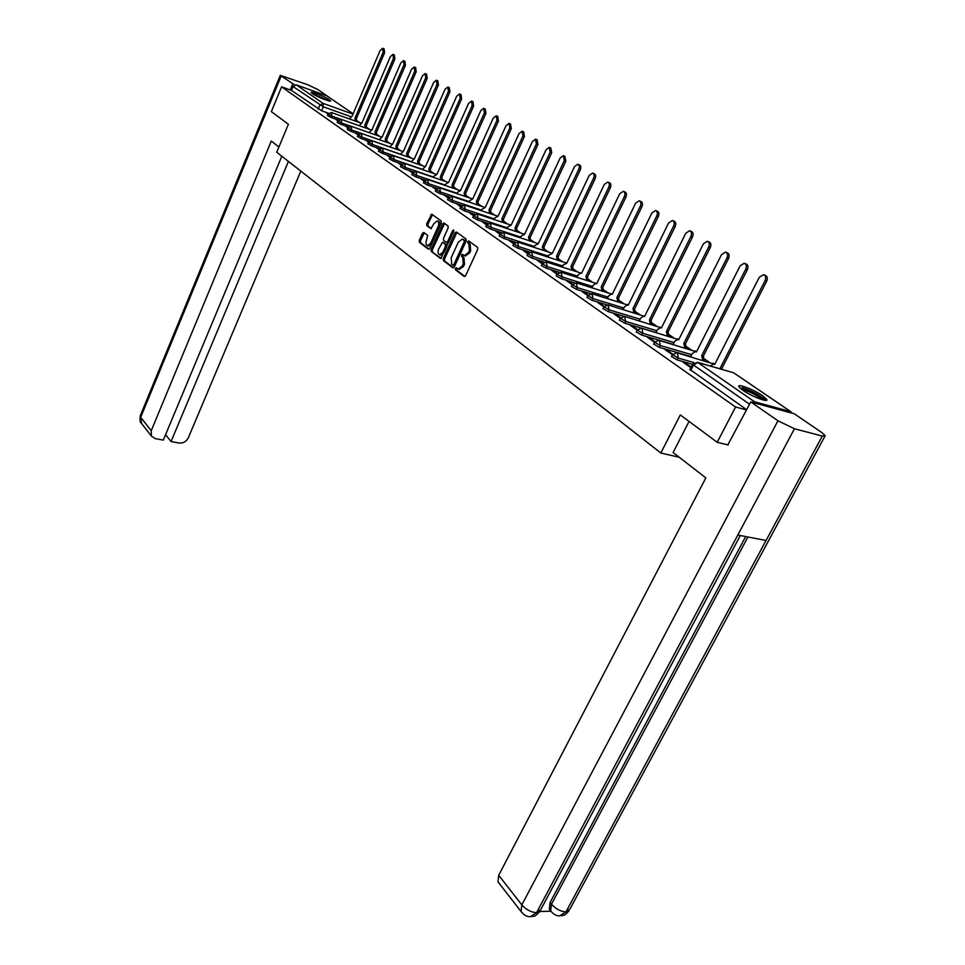 <?xml version="1.0" encoding="UTF-8"?>
<svg xmlns="http://www.w3.org/2000/svg" width="965" height="965" viewBox="0 0 965 965"><rect width="100%" height="100%" fill="white"/><g stroke="black" fill="none" stroke-linecap="round" stroke-linejoin="round"><path stroke-width="1.45" d="M455.396 268.415L455.504 269.862L464.165 276.46L465.649 275.64L477.687 249.428L477.53 247.354L468.713 240.96L467.675 241.552L468.918 243.819L469.424 250.393L468.423 252.577L464.467 255.616L462.38 254.35L461.523 255.025L462.754 257.293L463.248 263.879L462.259 266.05L458.351 269.054L456.252 267.763L455.396 268.415M457.012 268.282L456.747 270.224L464.949 276.472M469.328 241.407L469.014 243.373L470.148 244.205L468.918 243.819M463.152 254.881L462.862 256.835L463.984 257.667L462.754 257.293M742.809 390.246C751.349 396.301 768.743 402.996 766.825 399.51L762.7 395.771C754.135 389.751 737.055 383.165 738.828 386.591L742.809 390.246M312.274 93.581C316.532 96.657 331.345 102.543 330.512 100.843L329.306 99.733C325.012 96.669 310.368 90.831 311.128 92.495L312.274 93.581M423.816 232.481L422.429 233.313L419.268 240.369L419.389 242.336L428.376 249.187L429.775 248.367L441.246 222.915L441.114 220.925L431.753 214.194L426.723 223.711L426.856 225.689L430.945 228.645L434.045 223.434L437.229 220.901C438.894 221.697 439.22 223.554 438.194 226.473L430.655 243.216L427.519 245.701C425.855 244.905 425.529 243.047 426.542 240.116L427.664 235.364L423.816 232.481M728.298 444.986L717.212 442.284L680.301 414.914L660.844 453.019L276.738 152.253L288.39 124.256L271.358 111.626L281.575 86.838L735.559 407.001L746.596 409.944M717.212 442.284L735.559 407.001M443.273 258.62L443.418 260.647L452.826 267.812L454.286 266.991L466.143 241.021L465.986 238.982L456.409 232.022L454.949 232.879L443.273 258.62L444.503 258.994L444.648 261.02L453.586 267.824M440.45 258.391L431.258 251.383L431.126 249.392L442.621 223.904L443.828 222.951L448.025 225.943L448.17 227.945L443.466 238.355L443.611 240.369L446.493 242.432L447.7 241.491L452.621 230.611L453.478 229.947L453.743 231.431L440.848 258.511M328.582 113.255L321.61 110.782L323.287 106.813L292.998 86.5L296.231 84.811L326.966 95.945L353.142 113.737L326.966 95.945M709.034 362.056L704.715 359.101M690.988 349.692L686.766 346.797M673.425 337.654L669.312 334.831M656.333 325.941L652.316 323.191M639.699 314.542L635.766 311.84M623.486 303.432L619.639 300.803M607.697 292.612L603.933 290.031M592.305 282.057L588.626 279.536M577.287 271.768L573.692 269.307M562.655 261.744L559.133 259.332M548.373 251.949L544.923 249.597M534.429 242.396L531.064 240.092M520.823 233.072L517.53 230.816M507.542 223.977L504.309 221.757M494.562 215.074L491.402 212.903M481.885 206.389L478.785 204.266M469.497 197.897L466.457 195.811M457.386 189.598L454.406 187.56M445.541 181.48L442.621 179.478M433.961 173.543L431.09 171.577M422.634 165.787L419.823 163.857M411.548 158.188L408.786 156.294M400.692 150.745L397.99 148.887M390.077 143.471L387.411 141.65M379.667 136.342L377.062 134.557M369.486 129.358L366.917 127.609M359.511 122.519L356.99 120.794M281.575 86.838L291.394 90.36L292.998 86.5M791.988 413.153L790.757 411.669L754.582 401.79L752.205 402.321M691.097 367.014L685.053 362.792L684.752 363.371M685.053 362.792L683.124 362.237L690.795 367.605M672.762 354.203L667.02 350.199L666.731 350.778M667.02 350.199L665.114 349.644L672.376 354.734M654.897 341.719L649.505 337.955L649.216 338.534M649.505 337.955L647.587 337.388L654.523 342.249M637.515 329.584L632.449 326.037L632.172 326.616M632.449 326.037L630.543 325.482L637.165 330.102M620.616 317.774L615.851 314.445L615.573 315.012M615.851 314.445L613.957 313.878L620.266 318.293M604.162 306.279L599.699 303.167L599.422 303.722M599.699 303.167L597.817 302.588L603.837 306.798M588.155 295.097L583.958 292.166L583.692 292.721M583.958 292.166L582.088 291.587L587.83 295.604M572.559 284.205L568.626 281.454L568.373 282.009M568.626 281.454L566.769 280.875L572.233 284.711M557.36 273.578L553.44 271.563M553.693 271.02L551.835 270.441L556.998 274.217L562.076 276.967L592.558 286.46M542.547 263.24L538.868 261.382M539.121 260.84L537.276 260.26L542.185 263.867L547.179 266.557L577.48 276.087M528.108 253.144L524.67 251.443M524.912 250.924L523.078 250.333L527.759 253.771L532.668 256.413L562.788 265.978M514.019 243.313L510.811 241.757M511.064 241.238L509.231 240.647L513.73 243.807M500.292 233.711L497.301 232.312M497.53 231.793L495.721 231.202L499.942 234.326L504.695 236.871L534.453 246.485M486.879 224.35L484.104 223.084M484.334 222.565L482.524 221.974L486.541 224.966L491.209 227.451L520.798 237.088M473.803 215.207L471.222 214.073M471.451 213.567L469.641 212.976L473.526 215.678M461.017 206.281L458.628 205.268M458.858 204.773L457.06 204.182L460.751 206.751M448.544 197.572L446.337 196.679M446.566 196.184L444.781 195.581L448.279 198.03M436.349 189.056L434.322 188.272M434.54 187.789L432.766 187.186L436.084 189.514M424.443 180.732L422.586 180.069M422.791 179.574L421.03 178.983L424.178 181.179M412.803 172.59L411.102 172.035M411.307 171.553L409.558 170.962L412.538 173.037M401.416 164.641L399.872 164.183M400.077 163.712L398.34 163.109L401.151 165.087M390.282 156.861L388.883 156.511M389.088 156.028L387.363 155.437L390.029 157.307M379.39 149.261L378.135 148.996M378.34 148.526L376.615 147.922L379.136 149.696M368.739 141.807L367.617 141.638M367.822 141.18L366.109 140.576L368.485 142.241M358.305 134.533L357.327 134.437M357.52 133.978L355.82 133.387L358.063 134.955M348.1 127.392L347.243 127.392M347.436 126.934L345.747 126.343L347.858 127.814M338.1 120.42L337.376 120.492M337.569 120.034L335.88 119.443L337.859 120.83M338.401 120.058L331.236 117.525L331.839 116.102L328.04 114.075M348.437 126.994L341.067 124.413L341.67 122.977L337.822 120.915M358.678 134.087L351.103 131.433L351.718 129.998L347.822 127.899M369.149 141.336L361.344 138.622L361.971 137.163L358.027 135.028M379.86 148.731L371.815 145.956L372.454 144.485L368.449 142.313M390.801 156.306L382.514 153.447L383.165 151.963L379.1 149.756M401.983 164.038L393.455 161.107L394.106 159.611L389.993 157.367M413.43 171.939L404.625 168.947L405.3 167.428L401.126 165.148M425.131 180.021L416.06 176.957L416.735 175.425L412.513 173.109M437.121 188.296L427.748 185.147L428.448 183.603L424.154 181.239M449.376 196.751L439.714 193.531L440.414 191.963L436.059 189.562M461.945 205.412L451.958 202.107L452.669 200.527L448.255 198.078M474.816 214.278L464.491 210.889L465.214 209.284L460.727 206.799M488.001 223.361L477.325 219.875L478.061 218.259L473.501 215.714M501.51 232.674L490.461 229.079L491.209 227.451L490.401 223.108L486.541 224.966L485.793 226.594L490.461 229.079M515.37 242.203L503.935 238.512L504.695 236.871L503.839 232.456L499.942 234.326L499.182 235.979L503.935 238.512M529.604 251.974L517.722 248.186L518.507 246.521L513.73 243.819M544.2 261.998L531.872 258.089L532.668 256.413L531.727 251.853L527.759 253.771L526.962 255.448L531.872 258.089M559.193 272.275L546.383 268.258L547.179 266.557L546.214 261.925L542.185 263.867L541.389 265.568L546.383 268.258M574.597 282.829L561.256 278.68L562.076 276.967L561.063 272.251L556.998 274.217L556.178 275.93L561.256 278.68M590.459 293.662L576.527 289.379L577.36 287.642L572.257 284.699M606.792 304.795L592.196 300.356L593.053 298.607L587.854 295.592M623.667 316.255L608.288 311.635L609.156 309.861L603.873 306.774M667.382 335.856L666.429 331.453L708.696 246.968C709.806 244.061 709.335 242.167 707.285 241.298L703.401 243.807L661.387 327.991L660.53 327.593L657.442 329.608L656.007 332.479L624.825 323.215L625.706 321.417L620.314 318.269M673.16 344.3L641.809 335.12L642.714 333.299L637.226 330.066M690.795 356.459L659.264 347.352L660.193 345.506L654.596 342.201M749.576 404.251L692.472 364.288L677.225 359.933L678.166 358.075L672.46 354.674M660.844 453.019L679.215 457.253M328.317 113.581L326.218 112.688L328.076 113.991M327.437 115.486L331.236 117.525M351.019 126.27L341.67 122.977L341.212 119.358L337.798 120.975L337.195 122.398L341.067 124.413M347.207 129.346L351.103 131.433M357.4 136.487L361.344 138.622M367.822 143.785L371.815 145.956M378.461 151.252L382.514 153.447M389.341 158.875L393.455 161.107M400.463 166.668L404.625 168.947M411.838 174.629L416.06 176.957M423.466 182.783L427.748 185.147M435.36 191.118L439.714 193.531M447.543 199.646L451.958 202.107M460.003 208.38L464.491 210.889M472.766 217.33L477.325 219.875M512.958 245.472L517.722 248.186M571.425 286.436L576.527 289.379M587.01 297.341L592.196 300.356M603.004 308.547L608.288 311.635M619.446 320.054L624.825 323.215M636.333 331.888L641.809 335.12M653.679 344.035L659.264 347.352M671.531 356.531L677.225 359.933M291.394 90.36L321.61 110.782M746.705 409.739L689.891 369.39M459.231 269.319L463.502 266.424L462.259 266.05M463.984 257.667L464.491 264.253L463.502 266.424M465.335 255.882L469.666 252.951L468.423 252.577M470.148 244.205L470.667 250.779L469.666 252.951M456.928 232.396L444.503 258.994M452.85 265.134L453.876 264.555L464.274 241.781L464.153 240.345L462.223 239.151L458.279 242.203L451.21 257.727L451.692 264.253L452.85 265.134M453.14 265.218L455.106 264.929L453.876 264.555M462.597 239.272L465.395 240.743L465.504 242.167L455.106 264.929M441.21 258.391L431.258 251.383M444.576 223.434L432.356 249.766L432.489 251.756M446.626 242.444L447.724 242.818L448.918 241.877L453.852 231.009L452.621 230.611M438.605 249.115C437.567 252.082 437.905 253.976 439.618 254.784L442.802 252.287L445.492 246.34L445.348 244.326L442.477 242.251L438.605 249.115M440.559 255.074L444.033 252.661L442.802 252.287M443.562 242.625L446.578 244.712L446.723 246.726L444.033 252.661M428.46 245.991L431.874 243.59L430.655 243.216M437.543 221.009L438.448 221.299C440.112 222.083 440.438 223.94 439.413 226.859L431.874 243.59M432.501 214.676L427.941 224.097L428.074 226.063L431.427 228.548M424.323 232.867L420.487 240.743L420.607 242.71L429.111 249.187M721.012 369.04L720.143 368.196L765.076 280.682C766.246 277.63 765.715 275.64 763.46 274.699L759.322 277.245L714.667 364.444L713.69 363.998L710.433 366M764.075 274.916L765.064 275.254C767.308 276.195 767.851 278.197 766.68 281.237L721.76 368.666L722.628 369.498M721.76 368.666L720.143 368.196M702.737 360.234L701.736 355.603L745.752 269.126C746.898 266.123 746.391 264.169 744.208 263.252L740.155 265.785L696.416 351.96L695.476 351.525L692.267 353.552L690.65 356.748M744.811 263.457L745.812 263.819C747.984 264.736 748.502 266.69 747.356 269.693L703.352 356.073L704.353 360.705M703.352 356.073L701.736 355.603M684.812 347.882L683.847 343.359L726.971 257.896C728.093 254.941 727.61 253.011 725.499 252.118L721.53 254.639L678.66 339.813L677.768 339.391L674.619 341.417L673.1 344.445M726.078 252.323L727.091 252.685C729.202 253.578 729.685 255.508 728.563 258.463L685.452 343.842L686.429 348.353M685.452 343.842L683.847 343.359M689.058 421.403L673.1 452.513L705.849 477.892L498.7 875.291L521.824 904.88L777.959 420.776L750.782 401.935L727.827 444.877M777.959 420.776L794.448 428.75L737.803 535.044L766.053 540.484L822.301 436.084L794.448 428.75M822.301 436.084L825.22 435.661L821.553 432.356L794.255 413.768L750.782 401.935M539.869 911.503L550.882 911.225M498.821 882.915L498.012 881.877L498.7 875.291M550.098 910.152L549.302 909.163L550.086 902.516L745.704 536.564M550.086 902.516L551.461 904.241L550.677 910.876L551.377 911.792M747.935 536.998L551.461 904.241C555.756 908.958 560.593 911.515 565.948 911.901L559.676 915.894M521.775 912.48L521.064 911.527L521.824 904.88C526.13 909.706 531.052 912.299 536.576 912.661L530.304 916.726M278.933 146.97L271.298 141.059L151.228 430.74L151.409 436.108L155.112 438.593L163.302 440.112L281.816 156.221M140.335 415.565L280.272 75.367L307.714 84.727L317.762 89.492L329.535 97.658M280.272 75.367L294.59 84.872M165.582 434.66L171.046 441.548L179.128 443.044C183.205 443.381 186.281 441.608 188.332 437.748L300.815 171.107M171.046 441.548L288.426 161.408M292.66 84.172L290.26 89.95M740.167 388.195L743.545 388.533C754.015 392.321 760.915 396.229 764.268 400.246M762.386 399.763C757.827 395.843 751.614 392.538 743.726 389.824L741.651 389.414M765.764 400.415C760.613 395.59 752.784 391.344 742.29 387.677M312.696 93.858L328.389 100.794M325.591 99.902L315.253 95.33M329.246 100.999L311.972 93.364M707.852 241.491L708.877 241.865C710.928 242.734 711.398 244.628 710.288 247.535L668.033 331.924L668.986 336.339M668.033 331.924L666.429 331.453M650.398 324.156L649.481 319.849L690.916 236.341C692.001 233.47 691.555 231.612 689.577 230.756L685.765 233.253L644.572 316.484L643.739 316.098L640.712 318.1L639.361 320.838M690.12 230.949L691.157 231.335C693.135 232.179 693.594 234.037 692.508 236.908L651.073 320.332L652.002 324.638M651.073 320.332L649.481 319.849M633.872 312.769L632.968 308.559L673.618 225.991C674.68 223.168 674.246 221.335 672.328 220.503L668.6 222.987L628.191 305.278L627.395 304.904L624.427 306.906L623.149 309.512M672.846 220.696L673.908 221.082C675.826 221.914 676.26 223.735 675.198 226.558L634.56 309.041L635.465 313.251M634.56 309.041L632.968 308.559M617.769 301.671L616.9 297.558L656.767 215.907C657.816 213.132 657.406 211.335 655.537 210.515L651.882 212.988L612.232 294.361L611.472 293.999L608.553 295.99L607.347 298.462M656.043 210.708L657.117 211.094C658.974 211.914 659.385 213.699 658.347 216.474L618.481 298.052L619.361 302.166M618.481 298.052L616.9 297.558M602.088 290.863L601.231 286.834L640.362 206.1C641.375 203.362 640.989 201.589 639.18 200.792L635.597 203.253L596.684 283.722L595.948 283.372L593.089 285.363L591.955 287.715M639.662 200.973L640.748 201.371C642.557 202.167 642.943 203.929 641.93 206.667L602.811 287.329L603.668 291.358M602.811 287.329L601.231 286.834M586.792 280.333L585.96 276.388L624.367 196.534C625.368 193.832 624.994 192.095 623.245 191.311L619.723 193.76L581.533 273.36L580.821 273.023L578.011 274.989L576.937 277.232M623.716 191.492L624.801 191.89C626.55 192.674 626.936 194.411 625.923 197.101L587.528 276.883L588.361 280.827M587.528 276.883L585.96 276.388M571.883 270.055L571.063 266.195L608.782 187.21C609.771 184.544 609.41 182.843 607.709 182.071L604.259 184.508L566.745 263.24L563.307 264.88L562.293 267.016M608.155 182.24L609.253 182.65C610.966 183.41 611.315 185.123 610.338 187.777L572.631 266.702L573.439 270.55M572.631 266.702L571.063 266.195M557.336 260.043L556.54 256.268L593.584 178.115C594.549 175.497 594.211 173.809 592.558 173.073L589.169 175.485L552.33 253.373L548.964 255.013L547.999 257.052M592.993 173.23L594.102 173.64C595.755 174.388 596.093 176.076 595.128 178.694L558.096 256.762L558.892 260.538M558.096 256.762L556.54 256.268M543.138 250.261L542.378 246.57L578.759 169.249C579.712 166.668 579.386 165.015 577.77 164.279L574.465 166.68L538.265 243.759L534.972 245.387L534.055 247.329M578.204 164.436L579.314 164.858C580.918 165.582 581.256 167.247 580.303 169.828L543.922 247.064L544.694 250.767M543.922 247.064L542.378 246.57M529.29 240.731L528.543 237.101L564.296 160.6L563.355 155.703L560.098 158.091L524.526 234.362L521.305 236.003L520.437 237.848M563.765 155.86L564.887 156.282L565.828 161.179L530.087 237.607L530.834 241.226M530.087 237.607L528.543 237.101M515.768 231.419L515.045 227.873L550.183 152.168L549.278 147.343L546.094 149.72L511.124 225.183L507.964 226.823L507.144 228.596M549.676 147.488L550.81 147.922L551.715 152.735L516.577 228.379L517.312 231.926M516.577 228.379L515.045 227.873M502.572 222.336L501.86 218.85L536.407 143.93L535.539 139.177L532.415 141.529L498.036 216.232L494.936 217.873L494.164 219.55M535.925 139.322L537.059 139.744L537.927 144.497L503.392 219.357L504.104 222.831M503.392 219.357L501.86 218.85M489.677 213.458L488.978 210.032L522.958 135.884L522.125 131.192L519.049 133.544L485.238 207.475L482.211 209.116L481.475 210.732M522.499 131.337L523.633 131.771L524.465 136.451L490.497 210.539L491.197 213.953M490.497 210.539L488.978 210.032M477.072 204.785L476.396 201.432L509.822 128.019L509.025 123.399L505.998 125.739L472.741 198.923L469.774 200.563L469.074 202.107M509.387 123.544L510.521 123.978L511.317 128.598L477.916 201.938L478.592 205.28M477.916 201.938L476.396 201.432M464.756 196.305L464.105 193.012L496.975 120.348L496.215 115.788L493.248 118.116L460.534 190.575L457.615 192.204L456.952 193.675M496.565 115.921L497.711 116.367L498.471 120.915L465.613 193.519L466.264 196.812M465.613 193.519L464.105 193.012M452.718 188.018L452.078 184.785L484.43 112.833L483.706 108.345L480.787 110.661L448.592 182.397L445.733 184.038L445.106 185.437M484.044 108.478L485.19 108.924L485.926 113.412L453.574 185.304L454.226 188.525M453.574 185.304L452.078 184.785M440.957 179.912L440.33 176.752L472.162 105.499L471.463 101.072L468.604 103.376L436.916 174.412L434.105 176.04L433.514 177.379M471.801 101.204L472.947 101.651L473.646 106.078L441.813 177.258L442.44 180.431M441.813 177.258L440.33 176.752M429.437 171.999L428.834 168.875L460.172 98.334L459.509 93.967L456.686 96.247L425.493 166.595L422.175 169.502M459.822 94.088L460.981 94.534L461.644 98.9L430.306 169.394L430.921 172.506M430.306 169.394L428.834 168.875M418.183 164.243L417.58 161.191L448.448 91.313L447.808 87.007L445.034 89.275L414.311 158.948L411.078 161.794M448.11 87.127L449.268 87.574L449.907 91.88L419.051 161.698L419.654 164.75M419.051 161.698L417.58 161.191M407.158 156.656L406.579 153.652L436.964 84.45L436.361 80.204L433.635 82.459L403.382 151.469L400.222 154.255M436.65 80.324L437.808 80.77L438.424 85.017L408.038 154.171L408.617 157.174M408.038 154.171L406.579 153.652M396.374 149.237L395.807 146.282L425.746 77.743L425.155 73.545L422.477 75.789L392.671 144.147L389.595 146.873M425.444 73.654L426.602 74.112L427.193 78.298L397.266 146.801L397.833 149.744M397.266 146.801L395.807 146.282M385.807 141.976L385.264 139.069L414.757 71.169L414.19 67.019L411.56 69.251L382.188 136.97L379.185 139.648L351.718 129.998L351.236 126.331L347.798 127.959L347.183 129.394M414.468 67.14L415.638 67.586L416.192 71.724L386.712 139.575L387.255 142.482M386.712 139.575L385.264 139.069M375.469 134.859L374.939 132L403.997 64.727L403.454 60.638L400.861 62.858L371.935 129.949L368.992 132.579M403.732 60.747L404.89 61.205L405.433 65.294L376.374 132.519L376.917 135.365M376.374 132.519L374.939 132M365.337 127.899L364.818 125.088L393.455 58.431L392.948 54.39L390.391 56.597L361.875 123.074L359.004 125.655M393.201 54.498L394.371 54.957L394.89 58.986L366.254 125.595L366.772 128.405M366.254 125.595L364.818 125.088M355.422 121.071L354.915 118.309L383.141 52.255L382.647 48.274L380.138 50.47L352.032 116.331L349.221 118.864M382.9 48.371L384.07 48.841L384.565 52.822L356.338 118.816L356.845 121.578M356.338 118.816L354.915 118.309M456.747 270.224L455.504 269.862M469.014 243.373L467.784 242.987M462.862 256.835L461.632 256.461M350.56 116.548L323.287 106.813L323.13 103.412L352.985 114.099M296.231 84.811L323.13 103.412L319.813 105.161L318.148 109.129M790.757 411.669L733.593 372.755L697.731 362.466L754.582 401.79M340.729 119.25L331.839 116.102L331.405 112.531L328.016 114.123L327.425 115.547M389.619 146.801L361.971 137.163L361.477 133.447L358.003 135.088L357.376 136.548M400.27 154.135L372.454 144.485L371.935 140.721L368.425 142.386L367.786 143.857M411.15 161.625L383.165 151.963L382.61 148.152L379.076 149.828L378.437 151.312M422.272 169.273L394.106 159.611L393.539 155.739L389.969 157.44L389.305 158.935M433.635 177.102L405.3 167.428L404.697 163.507L401.09 165.22L400.427 166.74M445.251 185.099L416.735 175.425L416.108 171.444L412.477 173.181L411.802 174.713M457.133 193.277L428.448 183.603L427.784 179.562L424.118 181.323L423.43 182.868M469.292 201.637L440.414 191.963L439.738 187.873L436.023 189.647L435.324 191.203M481.716 210.189L452.669 200.527L451.958 196.365L448.206 198.163L447.507 199.743M494.442 218.946L465.214 209.284L464.467 205.075L460.691 206.884L459.967 208.476M507.457 227.909L478.061 218.259L477.277 213.977L473.453 215.822L472.729 217.427M548.446 256.111L518.507 246.521L517.614 242.034L513.669 243.928L512.898 245.593M608.01 297.099L577.36 287.642L576.298 282.854L572.185 284.844L571.352 286.569M623.885 308.004L593.053 298.607L591.931 293.722L587.781 295.736L586.937 297.497M640.169 319.21L609.156 309.861L607.986 304.892L603.801 306.93L602.932 308.704M656.888 330.718L625.706 321.417L624.476 316.363L620.242 318.426L619.361 320.223M674.065 342.527L642.714 333.299L642.135 328.462L641.423 328.16L637.141 330.247L636.237 332.056M691.712 354.662L660.193 345.506L659.59 340.585L658.842 340.271L654.511 342.382L653.595 344.216M693.98 362.599L678.166 358.075L677.539 353.057L676.755 352.732L672.364 354.867L671.435 356.724M677.104 352.828L713.931 364.058M659.192 340.368L696.489 351.815M641.761 328.257L678.154 339.511M624.813 316.472L660.977 327.726M608.312 305L644.246 316.255M592.257 293.83L627.95 305.073M576.612 282.95L612.063 294.192M561.365 272.347L596.575 283.577M546.504 262.022L581.473 273.228M532.029 251.949L566.732 263.131M517.891 242.131L552.33 253.276M504.116 232.541L538.229 243.65M690.699 370.464L693.401 365.156L697.731 362.466L692.581 364.094M697.285 362.237L733.593 372.755L790.878 411.705M464.491 264.253L463.248 263.879M470.667 250.779L469.424 250.393M456.18 233.265L454.949 232.879M444.648 261.02L443.418 260.647M465.504 242.167L464.274 241.781M465.395 240.743L464.153 240.345M464.213 239.875L462.971 239.489M432.356 249.766L431.126 249.392M443.84 224.302L442.621 223.904M448.918 241.877L447.7 241.491M446.723 246.726L445.492 246.34M446.578 244.712L445.348 244.326M443.936 242.734L442.706 242.36M439.413 226.859L438.194 226.473M428.074 226.063L426.856 225.689M427.941 224.097L426.723 223.711M431.789 215.533L430.571 215.147M420.607 242.71L419.389 242.336M420.487 240.743L419.268 240.369M423.647 233.699L422.429 233.313M721.941 368.787L720.324 368.316M766.68 281.237L765.076 280.682M703.533 356.194L701.917 355.723M747.356 269.693L745.752 269.126M685.62 343.95L684.016 343.48M728.563 258.463L726.971 257.896M740.3 535.527L540.702 909.718L536.576 912.661L737.803 535.044M766.053 540.484L565.948 911.901L569.917 909.102L824.834 436.385M281.104 76.163L140.709 417.29L151.228 430.74M151.409 436.108L140.902 422.61C140.154 422.875 139.913 420.656 140.19 415.915L141.674 423.587M668.202 332.044L666.598 331.562M710.288 247.535L708.696 246.968M651.242 320.44L649.638 319.958M692.508 236.908L690.916 236.341M634.717 309.15L633.124 308.667M675.198 226.558L673.618 225.991M618.637 298.149L617.045 297.654M658.347 216.474L656.767 215.907M602.956 287.437L601.376 286.943M641.93 206.667L640.362 206.1M587.673 276.979L586.105 276.485M625.923 197.101L624.367 196.534M572.776 266.798L571.208 266.292M610.338 187.777L608.782 187.21M558.24 256.859L556.684 256.352M595.128 178.694L593.584 178.115M544.055 247.161L542.511 246.654M580.303 169.828L578.759 169.249M530.219 237.704L528.675 237.197M565.828 161.179L564.296 160.6M516.709 228.464L515.177 227.957M551.715 152.735L550.183 152.168M503.513 219.441L501.981 218.934M537.927 144.497L536.407 143.93M490.63 210.623L489.11 210.117M524.465 136.451L522.958 135.884M478.037 202.023L476.517 201.504M511.317 128.598L509.822 128.019M465.721 193.603L464.225 193.097M498.471 120.915L496.975 120.348M453.695 185.377L452.199 184.87M485.926 113.412L484.43 112.833M441.922 177.331L440.438 176.824M473.646 106.078L472.162 105.499M430.426 169.466L428.943 168.959M461.644 98.9L460.172 98.334M419.16 161.77L417.688 161.264M449.907 91.88L448.448 91.313M408.147 154.231L406.687 153.725M438.424 85.017L436.964 84.45M397.363 146.861L395.903 146.354M427.193 78.298L425.746 77.743M386.808 139.648L385.361 139.141M416.192 71.724L414.757 71.169M376.471 132.579L375.035 132.072M405.433 65.294L403.997 64.727M366.35 125.655L364.915 125.148M394.89 58.986L393.455 58.431M356.435 118.876L355.011 118.369M384.565 52.822L383.141 52.255M714.389 364.191L712.93 363.19M696.235 351.743L694.884 350.838M678.564 339.632L677.321 338.824M661.363 327.847L660.217 327.123M628.251 305.157L627.347 304.626M612.305 294.228L611.545 293.806M596.756 283.589L596.129 283.264M490.666 223.192L523.778 234.037M477.542 214.073L510.28 224.869M464.72 205.159L497.12 215.931M452.211 196.45L484.285 207.198M439.98 187.946L471.764 198.657M428.026 179.647L459.521 190.322M416.349 171.517L447.555 182.168M404.926 163.58L435.866 174.195M393.756 155.811L424.431 166.402M382.828 148.224L413.249 158.779M372.14 140.793L402.308 151.312M361.67 133.52L391.609 144.002M351.429 126.391L381.127 136.849M341.405 119.431L370.862 129.841M331.586 112.603L360.814 122.989M689.782 369.595L692.472 364.288M459.581 269.428L458.351 269.054M465.709 256.002L464.467 255.616M454.262 265.58L453.031 265.206M447.724 242.818L446.493 242.432M440.848 255.158L439.618 254.784M443.707 242.637L442.585 242.287M428.737 246.075L427.519 245.701M714.739 364.3L714.052 364.094M678.733 339.68L678.118 339.499M559.628 915.894C556.31 915.906 553.331 914.229 550.677 910.876L549.302 909.163M561.328 915.809C565.357 914.446 563.813 916.304 568.904 911.008M530.268 916.714C526.926 916.81 523.862 915.085 521.064 911.527L498.012 881.877M531.98 916.617C534.984 914.892 532.451 918.982 539.664 911.684"/></g></svg>
